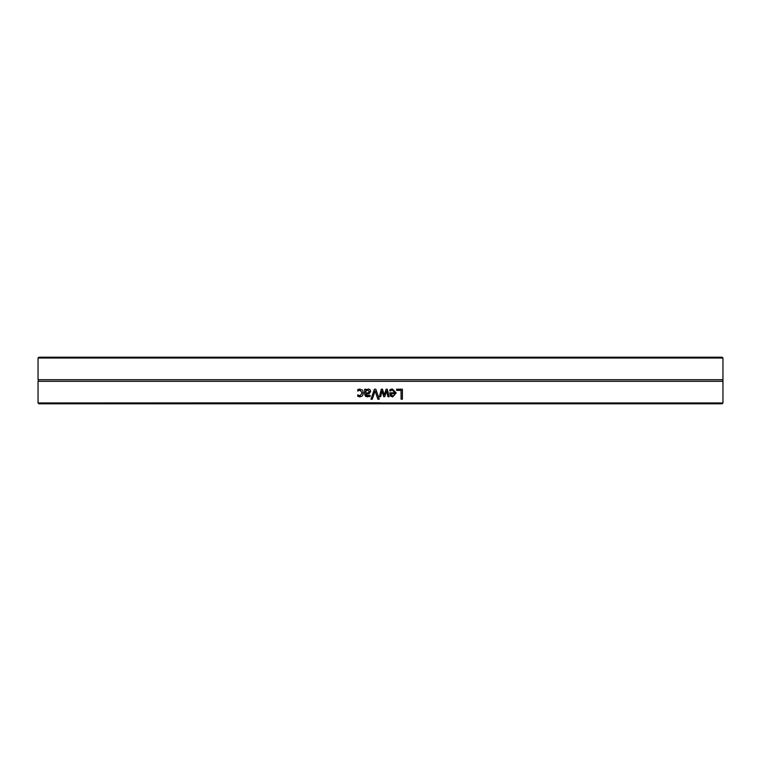 <?xml version="1.0" encoding="UTF-8"?>
<svg xmlns="http://www.w3.org/2000/svg" width="761" height="761" viewBox="0 0 761 761"><rect width="100%" height="100%" fill="white"/><g stroke="black" fill="none" stroke-linecap="round" stroke-linejoin="round"><path stroke-width="1.14" d="M722.95 358.031L722.132 357.213L38.868 357.213L38.05 358.031L722.95 358.031L722.95 379.701L38.05 379.701A0.98 0.98 0 0 1 38.05 381.299L38.05 402.969L380.5 402.807L382.46 403.787L380.5 402.807L378.978 403.34M378.759 403.53L722.132 403.787L38.868 403.787L378.54 403.787L379.615 402.969M380.5 396.69L379.406 396.69L381.299 389.213L382.469 389.213L384.295 394.978L386.112 389.213L387.263 389.213L389.175 396.69L387.872 396.69L386.55 390.897L384.781 396.69L383.734 396.69L381.917 390.897L380.5 396.69M378.54 403.787L722.132 403.787L722.95 402.969L722.95 381.299L38.05 381.299M722.95 402.969L381.385 402.969M372.319 399.183L370.968 399.183L374.402 389.213L375.829 389.213L379.263 399.183L377.846 399.183L375.087 390.897L372.319 399.183M396.624 390.393L396.624 389.213L402.388 389.213L402.388 399.183L401.066 399.183L401.066 390.393L396.624 390.393M391.021 389.252L392.429 389.042L396.196 392.914L392.743 396.9L390.574 396.072L389.746 392.819L394.921 392.819L392.448 390.136L389.879 391.049L389.879 389.67L391.021 389.252M365.946 389.213L365.946 390.003L368.381 389.004L369.989 389.661L370.645 391.373L369.285 393.57L365.946 394.369L366.46 395.501L370.046 395.244L370.046 396.529L365.508 396.31L364.69 394.322L364.69 389.213L365.946 389.213M358.726 389.232L362.474 390.003L363.444 392.933L362.474 395.844L359.953 396.861L357.756 396.291L357.756 394.873L359.982 395.768L362.141 392.933L359.982 390.136L357.756 391.049L357.756 389.632L359.982 389.042M377.846 399.183L375.087 390.897M370.988 399.183L374.412 389.213M402.36 389.213L402.36 399.183M390.954 393.779L391.382 395.282L392.8 395.872L394.303 395.282L394.921 393.779L390.973 393.779L391.401 395.282L392.809 395.872M392.438 390.136L389.946 391.049M392.429 389.042L396.177 392.914L392.733 396.9M381.917 390.897L380.671 396.69L379.406 396.69L380.5 392.372M386.54 390.897L384.771 396.69M387.254 389.213L389.166 396.69M382.46 389.213L384.295 394.978M367.924 390.165L365.946 391.049L365.946 393.133L368.21 392.819L369.361 391.468L367.924 390.165L369.351 391.468L368.191 392.819L365.946 393.133M367.772 396.871L365.527 396.31L364.709 394.322L364.709 389.213M367.763 395.758L369.979 395.244M365.965 390.003L368.391 389.004M357.784 391.049L357.784 389.632L358.754 389.232M360.001 395.768L362.16 392.933L359.982 390.136M359.982 396.861L357.784 396.291L357.851 394.873M380.5 403.787L38.868 403.787L38.05 402.969M38.05 358.031L38.05 379.701M722.95 381.299L722.95 379.701"/></g></svg>
